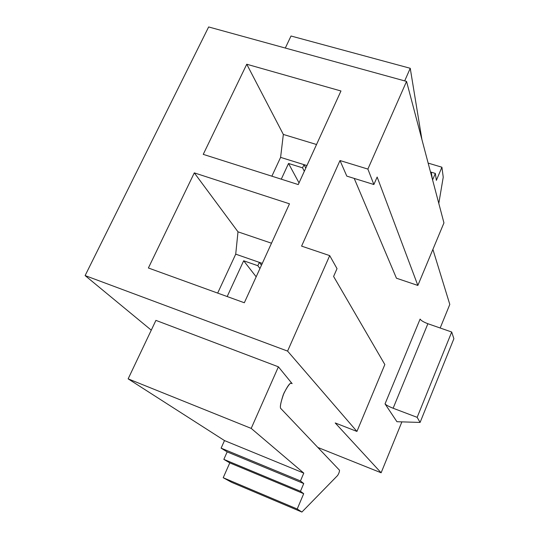 <?xml version="1.0" encoding="UTF-8"?>
<svg xmlns="http://www.w3.org/2000/svg" width="539" height="539" viewBox="0 0 539 539"><rect width="100%" height="100%" fill="white"/><g stroke="black" fill="none" stroke-linecap="round" stroke-linejoin="round"><path stroke-width="0.81" d="M316.541 144.513L283.339 134.44L280.597 157.368L306.934 165.561L280.597 157.368L271.872 176.186L280.597 157.368L283.339 134.44L316.541 144.513M302.568 167.845L304.023 164.658L302.568 167.845L304.333 171.261L302.568 167.845L288.527 163.458L302.568 167.845M281.284 179.177L288.527 163.458L281.284 179.177M305.781 168.094L304.023 164.658L305.781 168.094M287.583 351.098L329.706 255.614L301.591 246.121L340.001 160.541L367.881 169.078L406.554 81.409L208.647 26.95L85.115 275.584L287.583 351.098L85.115 275.584L151.27 330.158L85.115 275.584L208.647 26.95L406.554 81.409L443.947 222.897L406.554 81.409L367.881 169.078L373.877 184.52L377.152 177.041L417.853 285.441L443.947 222.897L417.853 285.441L377.152 177.041L373.877 184.52L367.881 169.078L340.001 160.541L346.799 176.112L373.877 184.52L346.799 176.112L340.001 160.541L301.591 246.121L329.706 255.614L287.583 351.098L356.933 431.436L287.583 351.098M148.387 267.984L194.309 172.871L289.477 203.816L244.329 302.756L148.387 267.984L244.329 302.756L289.477 203.816L194.309 172.871L237.995 231.831L235.718 254.159L262.291 263.396L235.718 254.159L217.668 293.095L235.718 254.159L237.995 231.831L271.501 243.217L237.995 231.831L194.309 172.871L148.387 267.984M203.243 154.363L246.754 64.235L340.965 90.99L298.256 184.574L203.243 154.363L298.256 184.574L340.965 90.99L246.754 64.235L283.339 134.44L246.754 64.235L203.243 154.363M381.127 472.777L317.848 447.451L381.127 472.777L335.218 422.96L356.933 431.436L384.839 364.553L333.601 276.453L337.023 268.638L329.706 255.614L337.023 268.638L333.601 276.453L384.839 364.553L356.933 431.436L335.218 422.96L381.127 472.777L401.892 421.875L381.127 472.777M449.802 304.42L440.181 328.002L449.802 304.42L432.891 249.395L449.802 304.42M257.831 265.714L259.353 262.372L257.831 265.714L259.953 268.523L257.831 265.714L243.668 260.775L257.831 265.714M227.175 296.538L243.668 260.775L227.175 296.538M261.462 265.208L259.353 262.372L261.462 265.208M278.4 366.816L292.118 383.62L291.127 383.242L291.68 383.29C290.157 382.272 287.334 386.146 283.204 394.905C280.388 403.644 279.687 408.279 281.109 408.811L339.496 470.224C339.503 471.746 338.869 473.511 337.589 475.513L301.901 512.05L297.211 509.005L303.693 493.697L300.459 491.285L303.74 483.55L300.459 480.936L303.787 473.107L251.201 428.397L278.4 366.816L155.919 320.382L278.4 366.816L251.201 428.397L128.141 378.85L251.201 428.397L303.787 473.107L224.493 440.579L303.787 473.107L300.459 480.936L221.111 448.152L300.459 480.936L303.74 483.55L227.175 451.884L303.74 483.55L300.459 491.285L223.84 459.369L300.459 491.285L303.693 493.697L229.782 462.886L303.693 493.697L297.211 509.005L223.207 477.722L297.211 509.005L301.901 512.05L231.703 482.358L301.901 512.05L337.589 475.513C338.869 473.511 339.503 471.746 339.496 470.224L281.109 408.811C279.539 408.111 280.482 402.882 283.945 393.126C288.466 384.637 291.188 381.464 292.118 383.62L278.4 366.816M354.204 178.409L396.448 278.212L417.853 285.441L396.448 278.212L354.204 178.409M385.041 403.886L420.103 319.081L385.041 403.886C386.194 405.106 388.889 406.561 393.126 408.245L417.159 417.341L420.09 422.435L396.94 421.72L385.041 403.886L396.94 421.72L420.09 422.435L453.885 338.714L420.09 422.435L417.159 417.341L451.702 332.017L417.159 417.341L393.126 408.245L427.885 323.723L393.126 408.245C388.889 406.561 386.194 405.106 385.041 403.886M453.885 338.714L451.702 332.017L427.885 323.723C423.694 322.14 421.1 320.59 420.103 319.081C421.1 320.59 423.694 322.14 427.885 323.723L451.702 332.017L453.885 338.714M155.919 320.382L128.141 378.85L224.493 440.579L221.111 448.152L227.175 451.884L223.84 459.369L229.782 462.886L223.207 477.722L231.703 482.358L223.207 477.722L229.782 462.886L223.84 459.369L227.175 451.884L221.111 448.152L224.493 440.579L128.141 378.85L155.919 320.382M291.02 36.005L285.306 48.045L291.02 36.005L410.246 68.291L291.02 36.005M404.681 80.897L410.246 68.291L421.909 139.493L410.246 68.291L404.681 80.897M431.018 173.976L431.409 173.059L430.722 172.857L431.409 173.059L432.305 178.84L431.409 173.059L431.018 173.976M432.588 179.911L435.344 173.423L430.486 171.961L435.344 173.423L436.361 180.356L441.919 167.218L428.148 163.101L441.919 167.218L443.233 177.183L438.8 203.432L443.233 177.183L441.919 167.218L436.361 180.356L435.344 173.423L432.588 179.911M256.173 276.81L243.668 260.775L256.173 276.81M299.03 182.883L288.527 163.458L299.03 182.883"/></g></svg>
